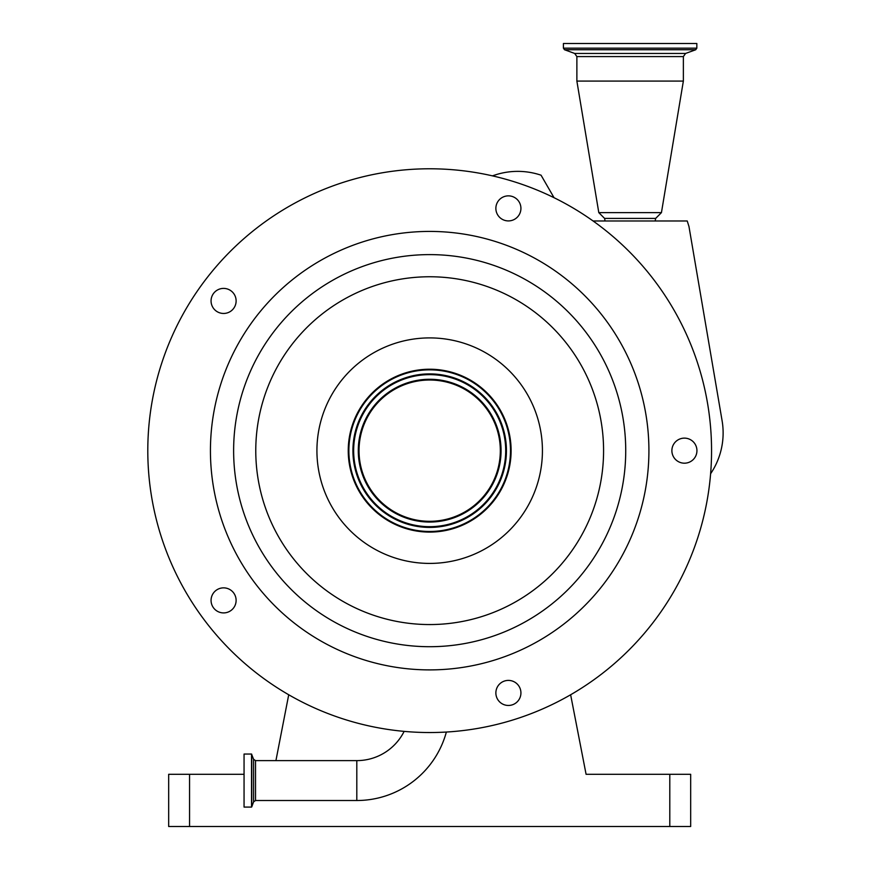 <?xml version="1.0" encoding="UTF-8"?>
<svg xmlns="http://www.w3.org/2000/svg" width="870" height="870" viewBox="0 0 870 870"><rect width="100%" height="100%" fill="white"/><g stroke="black" fill="none" stroke-linecap="round" stroke-linejoin="round"><path stroke-width="1.3" d="M404.137 731.376A52.929 52.929 0 0 1 356.809 760.619L356.809 800.509A92.807 92.807 0 0 0 446.364 732.051M244.057 780.564L244.057 754.051L251.528 754.051L251.528 807.077L244.057 807.077L244.057 780.564M697.762 537.769A281.88 281.88 0 0 0 516.78 182.58A281.88 281.88 0 0 0 161.592 363.551A281.88 281.88 0 0 0 342.573 718.74A281.88 281.88 0 0 0 697.762 537.769M696.326 446.788A12.528 12.528 0 0 0 680.536 438.741A12.528 12.528 0 0 0 672.499 454.531A12.528 12.528 0 0 0 688.279 462.579A12.528 12.528 0 0 0 696.326 446.788M515.758 703.069A12.528 12.528 0 0 0 518.531 685.56A12.528 12.528 0 0 0 501.033 682.798A12.528 12.528 0 0 0 498.26 700.296A12.528 12.528 0 0 0 515.758 703.069M216.228 610.522A12.528 12.528 0 0 0 233.725 607.749A12.528 12.528 0 0 0 230.952 590.251A12.528 12.528 0 0 0 213.454 593.025A12.528 12.528 0 0 0 216.228 610.522M211.671 297.062A12.528 12.528 0 0 0 219.718 312.841A12.528 12.528 0 0 0 235.509 304.804A12.528 12.528 0 0 0 227.461 289.014A12.528 12.528 0 0 0 211.671 297.062M508.395 195.859A12.528 12.528 0 0 0 495.867 208.387A12.528 12.528 0 0 0 508.395 220.915A12.528 12.528 0 0 0 520.923 208.387A12.528 12.528 0 0 0 508.395 195.859M638.188 518.411A219.24 219.24 0 0 0 497.422 242.154A219.24 219.24 0 0 0 221.165 382.909A219.24 219.24 0 0 0 361.931 659.166A219.24 219.24 0 0 0 638.188 518.411M352.23 425.495A81.432 81.432 0 0 0 404.517 528.112A81.432 81.432 0 0 0 507.123 475.825A81.432 81.432 0 0 0 454.836 373.208A81.432 81.432 0 0 0 352.23 425.495M506.525 475.629A80.801 80.801 0 0 0 454.651 373.806A80.801 80.801 0 0 0 352.828 425.691A80.801 80.801 0 0 0 404.702 527.514A80.801 80.801 0 0 0 506.525 475.629M502.686 474.378A76.767 76.767 0 0 0 453.4 377.656A76.767 76.767 0 0 0 356.667 426.942A76.767 76.767 0 0 0 405.953 523.664A76.767 76.767 0 0 0 502.686 474.378M362.485 428.834A70.644 70.644 0 0 0 407.845 517.846A70.644 70.644 0 0 0 496.868 472.486A70.644 70.644 0 0 0 451.508 383.474A70.644 70.644 0 0 0 362.485 428.834M492.42 175.849L494.965 175.022A72.83 72.83 0 0 1 541.053 175.196L554.038 197.697M593.09 220.98L687.224 220.98L688.964 226.472L722.089 420.667A72.83 72.83 0 0 1 710.616 473.726M655.175 220.98L655.654 218.413L604.596 218.413L598.799 212.628L576.875 81.084L683.363 81.084L661.439 212.628L598.799 212.628M563.412 48.176L696.837 48.176L696.837 43.5L563.412 43.5L563.412 48.176L564.51 49.742L695.739 49.742L685.571 53.451L574.678 53.451L576.875 56.583L576.875 81.084M189.551 774.3L189.551 826.5L168.671 826.5L168.671 774.3L244.057 774.3M189.551 826.5L669.791 826.5L669.791 774.3L690.671 774.3L690.671 826.5L669.791 826.5M570.633 694.771L586.086 774.3L669.791 774.3M288.72 694.771L275.921 760.619M356.809 800.509L255.53 800.509L255.53 760.619L253.572 759.249L251.528 754.051M255.53 800.509L253.572 801.879L253.572 759.249M253.572 801.879L251.724 806.947L251.724 754.181M243.219 390.075A196.054 196.054 0 0 0 369.097 637.112A196.054 196.054 0 0 0 616.134 511.245A196.054 196.054 0 0 0 490.256 264.208A196.054 196.054 0 0 0 243.219 390.075M264.284 396.916A173.902 173.902 0 0 0 375.938 616.047A173.902 173.902 0 0 0 595.069 504.404A173.902 173.902 0 0 0 483.415 285.273A173.902 173.902 0 0 0 264.284 396.916M536.91 485.503A112.752 112.752 0 0 0 464.515 343.422A112.752 112.752 0 0 0 322.444 415.816A112.752 112.752 0 0 0 394.839 557.898A112.752 112.752 0 0 0 536.91 485.503M357.374 427.17A76.016 76.016 0 0 0 406.181 522.957A76.016 76.016 0 0 0 501.979 474.15A76.016 76.016 0 0 0 453.172 378.363A76.016 76.016 0 0 0 357.374 427.17M361.779 428.595A71.394 71.394 0 0 0 407.617 518.553A71.394 71.394 0 0 0 497.575 472.725A71.394 71.394 0 0 0 451.737 382.767A71.394 71.394 0 0 0 361.779 428.595M685.571 53.451L683.363 56.583L576.875 56.583M356.809 760.619L255.53 760.619M655.654 218.413L661.439 212.628M683.363 56.583L683.363 81.084M696.837 48.176L695.739 49.742M574.678 53.451L564.51 49.742M605.063 220.98L604.596 218.413"/></g></svg>
